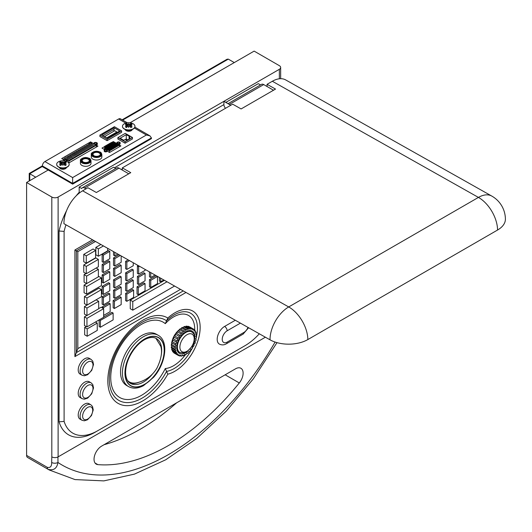 <?xml version="1.0" encoding="UTF-8"?>
<svg xmlns="http://www.w3.org/2000/svg" width="532" height="532" viewBox="0 0 532 532"><rect width="100%" height="100%" fill="white"/><g stroke="black" fill="none" stroke-linecap="round" stroke-linejoin="round"><path stroke-width="0.8" d="M241.109 108.94L232.657 104.172L122.3 167.886L130.759 172.654L96.359 192.511L87.9 187.749L82.62 190.802A26.74 15.621 119.4 0 0 63.933 223.679L270.03 339.828A26.74 15.255 -0.6 0 0 307.848 339.562L497.566 230.03A26.74 15.255 -0.6 0 0 505.4 219.098A26.74 26.74 0 0 0 491.787 196.075L285.697 79.933A26.74 15.621 119.4 0 0 272.337 81.263L267.057 84.315L275.51 89.077L241.109 108.94M267.077 86.517L267.057 84.315M122.327 170.094L122.3 167.886M497.566 230.03A26.74 15.441 -120 0 0 478.434 197.412A26.74 15.621 -60.6 0 1 491.787 196.075M270.03 339.828A26.74 15.621 -60.6 0 1 288.71 306.944A26.74 15.441 60 0 1 307.848 339.562M65.961 224.817A49.735 28.715 120 0 0 64.106 231.42L64.106 421.397A49.735 28.715 120 0 0 72.871 433.181A49.735 28.715 120 0 0 97.735 430.721L244.773 345.827A49.735 28.715 120 0 0 259.323 333.79M122.313 169.07L121.436 169.582M226.399 343.752L243.111 334.103A3.564 2.062 -120 0 0 243.849 332.473L227.144 342.116A3.564 2.062 -120 0 1 226.399 343.752C224.172 345.128 221.831 345.248 219.37 344.098A10.5 6.065 -60 0 1 217.761 335.679A10.5 6.065 -60 0 1 224.617 326.422L235.304 320.257M81.988 375.2L80.099 374.109A9.117 5.267 -60 0 1 78.211 369.933A9.117 5.267 -60 0 1 82.187 360.763A9.117 5.267 -60 0 1 89.216 358.315L91.105 359.413A9.117 5.267 120 0 0 84.083 361.853A9.117 5.267 120 0 0 80.099 371.03A9.117 5.267 120 0 0 81.988 375.2L84.349 375.785L87.614 374.734L91.737 370.352L93.512 364.473L92.794 361.168L91.105 359.413M81.948 420.24L80.059 419.149A8.924 5.154 -60 0 1 78.211 415.066A8.924 5.154 -60 0 1 82.108 406.082A8.924 5.154 -60 0 1 88.984 403.688L90.872 404.786A8.924 5.154 120 0 0 83.996 407.173A8.924 5.154 120 0 0 80.099 416.157A8.924 5.154 120 0 0 81.948 420.24L84.275 420.812L87.474 419.788L91.504 415.505L93.24 409.879L92.535 406.514L90.872 404.786M81.988 398.621L80.099 397.53A9.117 5.267 -60 0 1 78.211 393.354A9.117 5.267 -60 0 1 82.187 384.177A9.117 5.267 -60 0 1 89.216 381.737L91.105 382.827A9.117 5.267 120 0 0 84.083 385.274A9.117 5.267 120 0 0 80.099 394.445A9.117 5.267 120 0 0 81.988 398.621L84.349 399.2L87.614 398.155L91.737 393.773L93.512 387.894L92.794 384.589L91.105 382.827M167.813 318.03L166.556 320.796A46.437 26.806 120 0 0 119.314 346.086A46.437 26.806 120 0 0 119.314 400.669A46.437 26.806 120 0 0 166.556 371.409L167.813 374.176A35.79 20.662 120 0 0 200.152 327.433A35.79 20.662 120 0 0 167.813 318.03A49.39 28.515 120 0 0 118.171 346.106A49.39 28.515 120 0 0 118.171 403.429A49.39 28.515 120 0 0 167.813 374.176M185.282 354.877A29.878 17.25 -60 0 1 165.299 368.543L166.556 371.409A32.838 18.959 120 0 0 191.779 349.078M165.299 368.543A43.478 25.104 -60 0 1 120.485 397.909A43.478 25.104 -60 0 1 120.485 346.039A43.478 25.104 -60 0 1 165.299 323.656L166.556 320.796A32.838 18.959 120 0 1 190.303 313.062A32.838 18.959 120 0 1 196.421 336.703M171.656 344.151A12.868 7.428 -60 0 1 171.77 342.781M171.996 341.478A12.868 7.428 -60 0 1 177.462 331.409M178.114 330.764A12.868 7.428 -60 0 1 179.337 329.74M180.494 328.949A12.868 7.428 -60 0 1 181.425 328.437M171.796 346.345A12.868 7.428 -60 0 1 171.71 345.733M128.558 386.604L126.663 385.514A29.626 17.104 -60 0 1 120.531 371.948A29.626 17.104 -60 0 1 133.459 342.129A29.626 17.104 -60 0 1 156.295 334.196L158.184 335.286A29.626 17.104 120 0 0 135.354 343.226A29.626 17.104 120 0 0 122.42 373.038A29.626 17.104 120 0 0 128.558 386.604C132.967 388.932 137.954 388.606 143.534 385.627L153.555 377.321C165.751 363.722 169.096 341.112 158.184 335.286M171.903 345.847A0.918 0.532 -60 0 1 171.277 346.977A15.209 8.785 120 0 0 171.377 348.014L175.154 350.202A0.918 0.532 -60 0 1 175.733 350.076A0.918 0.532 -60 0 1 175.893 350.714A0.918 0.532 -60 0 1 175.427 351.506A15.209 8.785 120 0 0 175.72 352.39A0.918 0.532 -60 0 1 176.425 352.144A0.918 0.532 -60 0 1 176.245 353.447A15.209 8.785 120 0 0 176.724 354.132A0.918 0.532 -60 0 1 177.548 353.747A0.918 0.532 -60 0 1 177.488 354.904A15.209 8.785 120 0 0 178.127 355.349A0.918 0.532 -60 0 1 179.051 354.804A0.918 0.532 -60 0 1 179.091 355.795A15.209 8.785 120 0 0 179.863 356.001A0.918 0.532 -60 0 1 180.873 355.283A0.918 0.532 -60 0 1 180.986 356.101A15.209 8.785 120 0 0 181.858 356.048A0.918 0.532 -60 0 1 182.928 355.15A0.918 0.532 -60 0 1 183.088 355.795A15.209 8.785 120 0 0 184.025 355.482A0.918 0.532 -60 0 1 184.458 354.625A0.918 0.532 -60 0 1 185.123 354.418A0.918 0.532 -60 0 1 185.316 354.897A15.209 8.785 120 0 0 186.273 354.345A0.918 0.532 -60 0 1 186.646 353.394A0.918 0.532 -60 0 1 187.377 353.122A0.918 0.532 -60 0 1 187.557 353.447A15.209 8.785 120 0 0 188.494 352.676A0.918 0.532 -60 0 1 188.787 351.652A0.918 0.532 -60 0 1 189.572 351.313A0.918 0.532 -60 0 1 189.725 351.499A15.209 8.785 120 0 0 190.596 350.548A0.918 0.532 -60 0 1 190.782 349.491A0.918 0.532 -60 0 1 191.626 349.072A0.918 0.532 -60 0 1 191.72 349.152A15.209 8.785 120 0 0 192.491 348.061A0.918 0.532 -60 0 1 192.551 346.99A0.918 0.532 -60 0 1 193.448 346.498A15.209 8.785 120 0 0 194.094 345.315A0.918 0.532 -60 0 1 194.034 345.281A0.918 0.532 -60 0 1 193.994 344.304A0.918 0.532 -60 0 1 194.858 343.659A15.209 8.785 120 0 0 195.337 342.428A0.918 0.532 -60 0 1 195.158 342.389A0.918 0.532 -60 0 1 195.078 341.491A0.918 0.532 -60 0 1 195.862 340.759A15.209 8.785 120 0 0 196.155 339.536A0.918 0.532 -60 0 1 195.856 339.516A0.918 0.532 -60 0 1 195.736 338.704A0.918 0.532 -60 0 1 196.428 337.92A15.209 8.785 120 0 0 196.527 336.763A0.918 0.532 -60 0 1 196.089 336.796A0.918 0.532 -60 0 1 195.942 336.078A0.918 0.532 -60 0 1 196.527 335.266A15.209 8.785 120 0 0 196.428 334.229A0.918 0.532 -60 0 1 195.856 334.355A0.918 0.532 -60 0 1 195.69 333.717A0.918 0.532 -60 0 1 196.155 332.919A15.209 8.785 120 0 0 195.862 332.041A0.918 0.532 -60 0 1 195.158 332.287A0.918 0.532 -60 0 1 195.337 330.977A15.209 8.785 120 0 0 194.858 330.299A0.918 0.532 -60 0 1 194.034 330.685A0.918 0.532 -60 0 1 194.094 329.527A15.209 8.785 120 0 0 193.455 329.075A0.918 0.532 -60 0 1 192.531 329.627A0.918 0.532 -60 0 1 192.491 328.63A15.209 8.785 120 0 0 191.72 328.43A0.918 0.532 -60 0 1 190.709 329.148A0.918 0.532 -60 0 1 190.596 328.33A15.209 8.785 120 0 0 189.725 328.384A0.918 0.532 -60 0 1 188.661 329.281A0.918 0.532 -60 0 1 188.494 328.636A15.209 8.785 120 0 0 187.557 328.942A0.918 0.532 -60 0 1 187.124 329.807A0.918 0.532 -60 0 1 186.459 330.006A0.918 0.532 -60 0 1 186.273 329.534A15.209 8.785 120 0 0 185.316 330.086A0.918 0.532 -60 0 1 184.937 331.037A0.918 0.532 -60 0 1 184.212 331.303A0.918 0.532 -60 0 1 184.025 330.984A15.209 8.785 120 0 0 183.088 331.755A0.918 0.532 -60 0 1 182.802 332.773A0.918 0.532 -60 0 1 182.011 333.118A0.918 0.532 -60 0 1 181.858 332.926A15.209 8.785 120 0 0 180.986 333.883A0.918 0.532 -60 0 1 180.8 334.941A0.918 0.532 -60 0 1 179.956 335.36A0.918 0.532 -60 0 1 179.863 335.273A15.209 8.785 120 0 0 179.091 336.37A0.918 0.532 -60 0 1 179.031 337.434A0.918 0.532 -60 0 1 178.14 337.933A0.918 0.532 -60 0 1 178.127 337.926A15.209 8.785 120 0 0 177.488 339.117A0.918 0.532 -60 0 1 177.548 339.143A0.918 0.532 -60 0 1 177.588 340.128A0.918 0.532 -60 0 1 176.724 340.766A15.209 8.785 120 0 0 176.245 341.996A0.918 0.532 -60 0 1 176.425 342.043A0.918 0.532 -60 0 1 176.504 342.941A0.918 0.532 -60 0 1 175.72 343.672A15.209 8.785 120 0 0 175.427 344.889A0.918 0.532 -60 0 1 175.733 344.916A0.918 0.532 -60 0 1 175.846 345.72A0.918 0.532 -60 0 1 175.154 346.512A15.209 8.785 120 0 0 175.055 347.662A0.918 0.532 -60 0 1 175.493 347.629A0.918 0.532 -60 0 1 175.64 348.354A0.918 0.532 -60 0 1 175.055 349.158A15.209 8.785 120 0 0 175.154 350.202M172.122 342.98A0.918 0.532 -60 0 1 171.377 344.324A15.209 8.785 120 0 0 171.277 345.481L175.055 347.662M172.767 339.988A0.918 0.532 -60 0 1 172.654 340.892A0.918 0.532 -60 0 1 171.936 341.484A15.209 8.785 120 0 0 171.643 342.708L175.427 344.889M173.824 337.002A0.918 0.532 -60 0 1 173.778 337.993A0.918 0.532 -60 0 1 172.947 338.585A15.209 8.785 120 0 0 172.468 339.815L176.245 341.996M178.127 337.926L174.343 335.745A15.209 8.785 120 0 0 173.705 336.936L177.488 339.117M179.863 335.273L176.079 333.092A15.209 8.785 120 0 0 175.307 334.189A0.918 0.532 -60 0 1 175.261 335.246A0.918 0.532 -60 0 1 174.363 335.759M181.858 332.926L178.074 330.744A15.209 8.785 120 0 0 177.203 331.695A0.918 0.532 -60 0 1 177.076 332.666A0.918 0.532 -60 0 1 176.292 333.212M184.025 330.984L180.242 328.803A15.209 8.785 120 0 0 179.311 329.567A0.918 0.532 -60 0 1 179.131 330.425A0.918 0.532 -60 0 1 178.466 330.971M186.273 329.534L182.489 327.346A15.209 8.785 120 0 0 181.532 327.898A0.918 0.532 -60 0 1 180.8 329.122M188.494 328.636L184.71 326.449A15.209 8.785 120 0 0 183.779 326.761A0.918 0.532 -60 0 1 183.181 327.752M190.596 328.33L186.818 326.149A15.209 8.785 120 0 0 185.941 326.202A0.918 0.532 -60 0 1 185.515 326.914M192.491 328.63L188.714 326.449A15.209 8.785 120 0 0 187.936 326.249A0.918 0.532 -60 0 1 187.696 326.655M193.455 329.075L189.678 326.894A0.918 0.532 -60 0 1 189.625 326.974M173.844 352.47A0.918 0.532 -60 0 1 173.705 352.716A15.209 8.785 120 0 0 174.343 353.168L178.127 355.349M172.787 350.694A0.918 0.532 -60 0 1 172.468 351.266A15.209 8.785 120 0 0 172.947 351.945L176.724 354.132M172.129 348.453A0.918 0.532 -60 0 1 171.643 349.325A15.209 8.785 120 0 0 171.936 350.202L175.72 352.39M171.377 344.324L175.154 346.512M171.936 341.484L175.72 343.672M172.947 338.585L176.724 340.766M175.307 334.189L179.091 336.37M177.203 331.695L180.986 333.883M179.311 329.567L183.088 331.755M181.532 327.898L185.316 330.086M183.779 326.761L187.557 328.942M185.941 326.202L189.725 328.384M187.936 326.249L191.72 328.43M193.961 329.78L194.858 330.299M195.018 331.556L195.862 332.041M195.676 333.797L196.428 334.229M195.902 336.404L196.527 336.763M195.683 339.263L196.155 339.536M189.332 351.28L189.725 351.499M187.005 353.122L187.557 353.447M184.617 354.498L185.316 354.897M182.29 355.329L183.088 355.795M180.109 355.595L180.986 356.101M178.173 355.27L179.091 355.795M173.705 352.716L177.488 354.904M172.468 351.266L176.245 353.447M171.643 349.325L175.427 351.506M171.277 346.977L175.055 349.158M187.463 351.526A12.808 7.395 -60 0 1 179.384 353.308A12.808 7.395 -60 0 1 176.73 347.443A12.808 7.395 -60 0 1 182.323 334.555A12.808 7.395 -60 0 1 192.198 331.123A12.808 7.395 -60 0 1 194.692 339.004M190.423 330.552A12.808 7.395 -60 0 1 190.961 331.456M179.058 352.071A12.808 7.395 -60 0 1 178.007 352.058M129.549 382.774A25.888 14.949 120 0 0 138.752 382.328M155.896 338.299L160.81 346.345C162.473 352.091 161.176 359.359 156.933 368.151C152.305 375.745 145.675 380.619 137.05 382.774A26.041 15.036 -60 0 1 127.62 380.613M92.541 239.799L74.906 249.98L77.825 251.663L95.494 241.468M74.906 249.98L74.906 356.613L77.825 348.646L77.825 251.663M86.61 294.163L84.083 292.706L84.083 285.079L98.912 276.52L101.432 277.977L86.61 286.535L86.61 294.163L101.432 285.604L101.432 277.977M86.277 273.741L83.757 272.284L83.757 264.929L95.846 257.947L98.367 259.403L86.277 266.386L86.277 273.741L98.367 266.765L98.367 259.403M86.955 315.543L84.435 314.093L84.435 306.605L96.159 299.835L98.679 301.292L86.955 308.061L86.955 315.543L98.679 308.779L98.679 301.292M95.846 247.4L98.367 248.856L98.367 256.211L95.846 254.755L95.846 247.4L100.874 244.501M86.277 263.194L83.757 261.737L83.757 254.382L93.08 248.996L95.6 250.452L86.277 255.839L86.277 263.194L95.6 257.807L95.6 250.452M84.083 274.638L86.61 276.095L86.61 283.616L84.083 282.16L84.083 274.638L85.958 273.554M86.955 305.089L84.435 303.632L84.435 296.557L98.912 288.198L101.432 289.654L86.955 298.006L86.955 305.089L101.432 296.73L101.432 289.654M84.435 316.859L86.955 318.316L86.955 326.927L84.435 325.471L84.435 316.859L86.836 315.476M98.679 308.633L101.133 307.217L103.654 308.673L86.955 318.316M84.654 327.446L87.175 328.902L87.175 336.244L84.654 334.788L84.654 327.446L86.251 326.522M130.254 300.095L132.774 301.551L132.774 310.169L130.254 308.713L130.254 300.095L164.474 280.337M138.287 294.721L137.023 293.997L137.023 286.795L143.786 282.891L145.05 283.623L138.287 287.526L138.287 294.721L145.05 290.818L145.05 283.623M160.671 278.196L160.671 281.78L159.414 281.056L159.414 277.485M114.413 308.493L113.15 307.762L113.15 300.58L119.913 296.676L121.176 297.401L114.413 301.305L114.413 308.493L121.176 304.59L121.176 297.401M137.396 266.02L138.653 266.751L138.653 274.093L137.396 273.362L137.396 266.02L138.22 265.541M138.653 284.507L137.396 283.775L137.396 276.434L143.786 272.743L145.05 273.468L138.653 277.159L138.653 284.507L145.05 280.816L145.05 273.468M125.599 261.372L126.862 262.096L126.862 269.438L125.599 268.713L125.599 261.372L128.179 259.882M114.786 298.286L113.522 297.561L113.522 290.213L119.913 286.522L121.176 287.253L114.786 290.944L114.786 298.286L121.176 294.595L121.176 287.253M114.786 276.414L113.522 275.689L113.522 268.341L119.913 264.65L121.176 265.382L114.786 269.072L114.786 276.414L121.176 272.723L121.176 265.382M114.786 252.334L114.786 255.852L113.522 255.127L113.522 251.623M103.401 294.442L102.144 293.717L102.144 286.376L108.535 282.685L109.791 283.41L103.401 287.1L103.401 294.442L109.791 290.751L109.791 283.41M103.401 272.57L102.144 271.845L102.144 264.504L108.535 260.813L109.791 261.538L103.401 265.229L103.401 272.57L109.791 268.879L109.791 261.538M103.401 262.422L102.144 261.697L102.144 254.356L108.535 250.665L109.791 251.39L103.401 255.081L103.401 262.422L109.791 258.732L109.791 251.39M103.401 282.984L102.144 282.259L102.144 274.918L108.535 271.227L109.791 271.952L103.401 275.643L103.401 282.984L109.791 279.293L109.791 271.952M103.401 304.856L102.144 304.131L102.144 296.79L108.535 293.099L109.791 293.824L103.401 297.514L103.401 304.856L109.791 301.165L109.791 293.824M113.522 257.934L114.786 258.658L114.786 266L113.522 265.275L113.522 257.934L119.048 254.742M114.786 287.872L113.522 287.147L113.522 279.805L119.913 276.115L121.176 276.84L114.786 280.53L114.786 287.872L121.176 284.181L121.176 276.84M126.862 291.31L125.599 290.585L125.599 283.243L131.996 279.553L133.253 280.278L126.862 283.968L126.862 291.31L133.253 287.619L133.253 280.278M126.862 280.903L125.599 280.171L125.599 272.83L131.996 269.139L133.253 269.87L126.862 273.554L126.862 280.903L133.253 277.212L133.253 269.87M150.736 272.597L150.736 277.531L149.472 276.8L149.472 271.885M150.736 287.519L149.472 286.795L149.472 279.606L156.235 275.702L157.499 276.434L150.736 280.337L150.736 287.519L157.499 283.616L157.499 276.434M126.862 301.318L125.599 300.587L125.599 293.391L132.362 289.488L133.625 290.213L126.862 294.116L126.862 301.318L133.625 297.415L133.625 290.213M102.144 307.802L102.144 306.937L108.907 303.034L110.164 303.759L103.401 307.662L103.401 308.527M99.331 319.785L100.395 320.404L100.395 327.24L99.138 326.515L99.138 319.898M103.654 317.065L111.866 312.331L113.123 313.055L100.395 320.404M84.083 285.079L86.61 286.535M83.757 264.929L86.277 266.386M84.435 306.605L86.955 308.061M103.427 245.937L98.367 248.856M98.367 256.211L107.69 250.831L107.69 248.338M83.757 254.382L86.277 255.839M96.166 268.035L98.367 269.305L86.61 276.095M86.61 283.616L98.367 276.826L98.367 269.305M84.435 296.557L86.955 298.006M86.955 326.927L103.654 317.291L103.654 308.673M95.441 322.033L97.256 323.077L87.175 328.902M87.175 336.244L97.256 330.419L97.256 323.077M167.021 281.774L132.774 301.551M132.774 310.169L174.576 286.03M137.023 286.795L138.287 287.526M160.671 281.78L163.816 279.972M113.15 300.58L114.413 301.305M139.497 266.266L138.653 266.751M138.653 274.093L145.05 270.402L145.05 269.392M137.396 276.434L138.653 277.159M126.862 269.438L133.253 265.747L133.253 262.748M129.456 260.6L126.862 262.096M113.522 290.213L114.786 290.944M113.522 268.341L114.786 269.072M114.786 255.852L117.865 254.07M102.144 286.376L103.401 287.1M102.144 264.504L103.401 265.229M102.144 254.356L103.401 255.081M102.144 274.918L103.401 275.643M102.144 296.79L103.401 297.514M114.786 266L121.176 262.309L121.176 255.939M120.325 255.46L114.786 258.658M113.522 279.805L114.786 280.53M125.599 283.243L126.862 283.968M125.599 272.83L126.862 273.554M150.736 277.531L155.058 275.031M149.472 279.606L150.736 280.337M125.599 293.391L126.862 294.116M103.654 315.416L110.164 311.659L110.164 303.759M102.144 306.937L103.401 307.662M100.395 327.24L113.123 319.898L113.123 313.055M84.568 188.015L118.969 168.152A4.456 2.574 -120 0 0 116.741 167.932L82.34 187.796A4.456 2.574 60 0 1 84.568 188.015L86.004 188.847M118.969 168.152L128.757 173.804M82.34 187.796A4.456 2.574 60 0 0 81.675 188.528L79.155 187.078L113.555 167.214L115.77 168.491M79.228 193.116L79.155 187.078M225.555 108.275A3.564 2.062 60 0 1 223.912 104.591L223.912 101.319L58.114 197.04A4.456 2.574 180 0 1 51.81 197.04L51.81 456.868A4.456 2.574 -0 0 0 58.114 456.868L265.382 337.208M129.994 122.786L254.143 51.112L279.353 65.669A4.456 2.574 180 0 1 280.657 67.491A4.456 2.574 180 0 1 279.353 69.306L223.979 101.28L229.385 104.405L263.719 84.581L273.514 90.234M225.867 102.37L258.313 83.644L260.527 84.921M134.343 128.046L146.386 135.002L149.951 135.853L151.427 137.908L151.427 138.639L72.638 184.125L48.199 170.014L26.6 182.483L51.81 197.04M223.912 101.319L230.755 105.27M48.199 170.014L42.387 166.656L42.387 165.931L72.638 183.4L151.427 137.908M72.638 184.125L72.638 177.575L44.907 161.562A3.564 2.062 120 0 0 42.387 165.931M127.348 122.799L120.438 118.809A3.564 2.062 120 0 0 118.656 118.988L44.907 161.562M121.602 130.852L121.602 132.308L107.092 140.681L99.896 136.525L99.896 135.068L107.092 139.224L121.602 130.852L114.407 126.696L99.896 135.068M101.831 154.446L101.831 156.993A5.28 3.046 180 0 1 98.573 159.813A5.28 3.046 180 0 1 92.827 159.148A5.28 3.046 180 0 1 91.278 156.993L91.278 154.446A5.28 3.046 -0 0 0 92.827 156.601A5.28 3.046 -0 0 0 98.573 157.266A5.28 3.046 -0 0 0 101.831 154.446C101.393 152.923 100.834 152.132 100.156 152.066L96.585 151.214C92.648 151.946 90.879 153.03 91.278 154.446M91.005 160.717L91.005 163.264A5.3 3.059 180 0 1 87.733 166.09A5.3 3.059 180 0 1 81.955 165.425A5.3 3.059 180 0 1 80.399 163.264L80.399 160.717A5.3 3.059 -0 0 0 81.955 162.878A5.3 3.059 -0 0 0 87.733 163.543A5.3 3.059 -0 0 0 91.005 160.717C90.56 159.181 90.001 158.383 89.316 158.323L85.732 157.465C81.775 158.204 79.999 159.287 80.399 160.717M63.966 159.893L61.699 158.583L65.15 156.588L65.29 159.001L66.6 159.76A1.729 0.998 -0 0 0 64.718 159.547A1.729 0.998 -0 0 0 63.647 160.465A1.729 0.998 -0 0 0 63.714 160.731M88.212 143.274L90.586 141.898L93.812 143.76M96.265 147.105L96.265 145.263L94.47 144.225A1.762 1.017 -0 0 0 96.332 144.352A1.762 1.017 -0 0 0 97.336 143.434L97.336 144.159A1.762 1.017 180 0 1 96.166 145.123L97.935 146.14L69.04 162.819L68.043 162.24M66.447 167.533A3.564 2.062 180 0 1 64.026 169.169A3.564 2.062 180 0 1 60.402 168.671A3.564 2.062 180 0 1 59.398 167.533M132.242 129.549A3.564 2.062 180 0 1 129.821 131.185A3.564 2.062 180 0 1 126.197 130.679A3.564 2.062 180 0 1 125.2 129.549M119.52 145.136L120.89 145.928L109.545 152.478L107.178 151.108A1.503 0.865 180 0 1 105.609 151.893A1.503 0.865 180 0 1 104.186 151.028L104.186 150.297A1.503 0.865 -0 0 0 104.624 150.908A1.503 0.865 -0 0 0 106.26 151.095A1.503 0.865 -0 0 0 107.185 150.297A1.503 0.865 -0 0 0 105.535 149.432A1.503 0.865 -0 0 0 104.186 150.297M104.664 149.658L101.984 148.109L104.585 146.606M111.806 142.436L113.329 141.559L115.271 142.682M120.172 142.889A1.656 0.958 -0 0 0 118.516 141.931A1.656 0.958 -0 0 0 116.86 142.889A1.656 0.958 -0 0 0 117.346 143.567A1.656 0.958 -0 0 0 118.543 143.846A1.656 0.958 -0 0 0 120.172 142.889L120.172 143.613A1.656 0.958 180 0 1 118.636 144.571M132.448 137.495L132.448 138.952L125.073 143.208L117.898 139.065L117.898 137.608L125.073 141.751L132.448 137.495L125.273 133.352L117.898 137.608M125.073 143.208L125.073 141.751M126.277 134.662L129.881 136.737L129.057 137.209L129.968 137.735L129.203 138.174L129.954 138.606L127.048 140.282L124.834 139.65L123.73 140.288L120.132 138.207L126.277 134.662L126.277 139.025L127.753 139.876M125.02 139.756L126.277 139.025M129.05 138.672L129.05 139.131M129.057 138.666L129.057 137.209M129.203 139.038L129.203 138.174M107.092 140.681L107.092 139.224M114.174 127.793L119.7 130.985L107.324 138.127L101.798 134.935L114.174 127.793L114.174 129.249L103.055 135.667M113.915 129.396L113.915 131.178M106.786 137.815L116.88 131.989L116.88 132.614M116.88 131.989L114.699 130.726L104.598 136.558M95.993 156.355A3.671 2.121 180 0 1 97.117 156.355M104.937 150.729A1.057 0.612 180 0 1 104.624 150.297A1.057 0.612 180 0 1 105.682 149.685A1.057 0.612 180 0 1 106.746 150.297A1.057 0.612 180 0 1 106.087 150.862A1.057 0.612 180 0 1 104.937 150.729M117.772 143.321A1.057 0.612 180 0 1 117.459 142.889A1.057 0.612 180 0 1 118.516 142.277A1.057 0.612 180 0 1 119.574 142.889A1.057 0.612 180 0 1 118.922 143.454A1.057 0.612 180 0 1 117.772 143.321M103.873 149.199L104.585 148.787M104.704 149.638L104.585 146.42L105.442 148.661L109.386 150.935L119.52 145.083L115.378 142.689L111.52 142.416L104.585 146.42M109.386 152.385L109.386 150.935M105.442 149.445L105.442 148.661M119.52 146.719L119.52 145.083M109.499 146.712L109.905 146.613L109.499 146.712M110.111 146.333L110.516 146.24L110.111 146.333M106.766 147.617L107.171 147.517L106.766 147.617M104.93 146.706L105.336 146.606L104.93 146.706M105.403 147.078L105.808 146.985L105.403 147.078M106.4 147.304L106.806 147.211L106.4 147.304M105.788 147.623L106.194 147.53L105.788 147.623M106.147 148.009L106.553 147.916L106.147 148.009M105.542 146.327L105.948 146.234L105.542 146.327M106.008 146.759L106.413 146.659L106.008 146.759M107.61 147.81L108.016 147.71L107.61 147.81M107.378 147.244L107.783 147.145L107.378 147.244M107.005 146.932L107.417 146.832L107.005 146.932M106.619 146.386L107.025 146.287L106.619 146.386M106.187 145.987L106.593 145.888L106.187 145.987M108.887 147.031L109.293 146.932L108.887 147.031M108.275 147.404L108.681 147.311L108.275 147.404M106.393 148.501L106.799 148.408L106.393 148.501M106.999 148.182L107.411 148.089L106.999 148.182M108.129 148.122L108.535 148.022L108.129 148.122M107.517 148.495L107.923 148.401L107.517 148.495M106.912 148.82L107.318 148.721L106.912 148.82M108.056 148.8L108.462 148.707L108.056 148.8M107.451 149.126L107.856 149.026L107.451 149.126M109.22 148.734L109.625 148.634L109.22 148.734M108.668 148.428L109.073 148.328L108.668 148.428M109.053 150.051L109.459 149.951L109.053 150.051M109.592 150.357L109.998 150.257L109.592 150.357M107.996 149.432L108.402 149.332L107.996 149.432M108.535 149.738L108.94 149.638L108.535 149.738M108.023 146.899L108.428 146.805L108.023 146.899M109.286 146.18L109.692 146.081L109.286 146.18M108.894 145.835L109.299 145.735L108.894 145.835M108.628 146.526L109.04 146.426L108.628 146.526M108.282 146.154L108.688 146.054L108.282 146.154M107.451 145.269L107.856 145.17L107.451 145.269M107.67 146.526L108.076 146.433L107.67 146.526M106.799 145.615L107.205 145.515L106.799 145.615M107.896 145.608L108.302 145.509L107.896 145.608M107.284 145.981L107.69 145.881L107.284 145.981M109.432 145.469L109.838 145.369L109.432 145.469M108.501 145.283L108.907 145.189L108.501 145.283M109.752 149.04L110.164 148.94L109.752 149.04M108.608 149.106L109.013 149.013L108.608 149.106M111.474 149.259L111.88 149.16L111.474 149.259M110.27 149.352L110.676 149.259L110.27 149.352M110.809 149.658L111.215 149.565L110.809 149.658M109.146 149.412L109.552 149.319L109.146 149.412M109.659 149.731L110.064 149.632L109.659 149.731M110.197 150.037L110.603 149.938L110.197 150.037M110.935 148.953L111.341 148.854L110.935 148.953M110.417 148.641L110.822 148.541L110.417 148.641M109.878 148.335L110.29 148.235L109.878 148.335M109.333 148.029L109.738 147.929L109.333 148.029M110.623 146.652L111.028 146.553L110.623 146.652M110.011 147.025L110.417 146.925L110.011 147.025M108.794 147.723L109.2 147.623L108.794 147.723M109.406 147.344L109.811 147.251L109.406 147.344M109.944 147.65L110.35 147.557L109.944 147.65M111.161 146.958L111.567 146.859L111.161 146.958M110.55 147.331L110.955 147.231L110.55 147.331M110.49 147.956L110.895 147.863L110.49 147.956M112.086 148.88L112.491 148.787L112.086 148.88M111.547 148.574L111.953 148.481L111.547 148.574M113.303 148.189L113.708 148.089L113.303 148.189M112.764 147.883L113.17 147.783L112.764 147.883M111.028 148.262L111.434 148.169L111.028 148.262M112.252 147.57L112.658 147.47L112.252 147.57M111.713 147.264L112.119 147.165L111.713 147.264M111.102 147.637L111.507 147.537L111.102 147.637M111.64 147.943L112.046 147.843L111.64 147.943M112.152 148.255L112.558 148.162L112.152 148.255M112.691 148.561L113.097 148.468L112.691 148.561M111.88 144.671L112.285 144.578L111.88 144.671M112.471 144.298L112.877 144.205L112.471 144.298M113.123 143.946L113.529 143.853L113.123 143.946M111.235 145.023L111.64 144.93L111.235 145.023M110.629 145.402L111.042 145.309L110.629 145.402M109.984 145.755L110.39 145.662L109.984 145.755M111.235 144.471L111.64 144.371L111.235 144.471M110.583 144.824L110.989 144.731L110.583 144.824M110.031 145.176L110.437 145.076L110.031 145.176M113.801 143.593L114.207 143.494L113.801 143.593M113.136 143.387L113.542 143.288L113.136 143.387M112.578 143.733L112.984 143.64L112.578 143.733M111.933 144.086L112.338 143.992L111.933 144.086M109.053 144.345L109.459 144.245L109.053 144.345M108.402 144.697L108.807 144.598L108.402 144.697M111.54 142.889L111.946 142.789L111.54 142.889M110.889 143.241L111.294 143.148L110.889 143.241M114.42 143.141L114.826 143.042L114.42 143.141M112.186 143.161L112.591 143.061L112.186 143.161M111.634 143.514L112.039 143.414L111.634 143.514M115.304 143.381L115.71 143.281L115.304 143.381M114.659 143.733L115.065 143.633L114.659 143.733M110.982 143.866L111.388 143.766L110.982 143.866M114.101 144.086L114.506 143.986L114.101 144.086M115.85 143.68L116.255 143.58L115.85 143.68M115.198 144.032L115.604 143.933L115.198 144.032M113.449 144.438L113.855 144.338L113.449 144.438M114.646 144.385L115.052 144.285L114.646 144.385M113.994 144.737L114.4 144.638L113.994 144.737M117.333 145.269L117.738 145.17L117.333 145.269M116.382 143.992L116.787 143.893L116.382 143.992M115.73 144.345L116.136 144.245L115.73 144.345M116.907 144.305L117.313 144.212L116.907 144.305M117.439 144.618L117.845 144.518L117.439 144.618M116.262 144.657L116.668 144.564L116.262 144.657M115.178 144.691L115.584 144.598L115.178 144.691M117.984 144.917L118.39 144.817L117.984 144.917M115.703 145.01L116.109 144.91L115.703 145.01M116.787 144.97L117.193 144.87L116.787 144.97M116.235 145.322L116.641 145.223L116.235 145.322M118.51 145.223L118.922 145.13L118.51 145.223M117.865 145.582L118.27 145.482L117.865 145.582M116.781 145.622L117.186 145.522L116.781 145.622M117.306 145.928L117.712 145.835L117.306 145.928M115.058 145.362L115.464 145.269L115.058 145.362M115.584 145.675L115.989 145.575L115.584 145.675M114.526 145.043L114.932 144.95L114.526 145.043M116.661 146.28L117.067 146.187L116.661 146.28M116.129 145.974L116.535 145.874L116.129 145.974M109.652 143.966L110.058 143.866L109.652 143.966M110.297 143.613L110.703 143.514L110.297 143.613M112.106 145.176L112.511 145.076L112.106 145.176M109.639 144.598L110.044 144.505L109.639 144.598M110.284 144.245L110.696 144.152L110.284 144.245M112.757 144.824L113.163 144.724L112.757 144.824M115.963 146.666L116.368 146.566L115.963 146.666M115.311 147.018L115.717 146.925L115.311 147.018M115.431 146.353L115.836 146.26L115.431 146.353M114.786 146.706L115.191 146.613L114.786 146.706M114.885 146.061L115.298 145.961L114.885 146.061M114.24 146.413L114.646 146.313L114.24 146.413M114.36 145.748L114.766 145.648L114.36 145.748M113.708 146.101L114.114 146.001L113.708 146.101M113.828 145.429L114.234 145.329L113.828 145.429M113.176 145.781L113.582 145.688L113.176 145.781M113.296 145.116L113.702 145.023L113.296 145.116M112.651 145.469L113.057 145.376L112.651 145.469M110.902 145.874L111.308 145.781L110.902 145.874M111.447 146.174L111.853 146.081L111.447 146.174M111.973 146.486L112.378 146.386L111.973 146.486M112.505 146.805L112.91 146.706L112.505 146.805M113.037 147.111L113.442 147.018L113.037 147.111M113.575 147.411L113.981 147.317L113.575 147.411M114.107 147.723L114.513 147.623L114.107 147.723M109.08 144.95L109.486 144.857L109.08 144.95M111.547 145.522L111.959 145.429L111.547 145.522M112.092 145.821L112.498 145.728L112.092 145.821M112.624 146.134L113.03 146.034L112.624 146.134M113.156 146.453L113.562 146.353L113.156 146.453M113.682 146.759L114.087 146.666L113.682 146.759M114.227 147.058L114.633 146.965L114.227 147.058M114.759 147.371L115.165 147.271L114.759 147.371M113.329 141.559L113.329 142.543M66.347 161.289A1.729 0.998 -0 0 0 67.105 160.465A1.729 0.998 -0 0 0 66.6 159.76L68.874 161.076L96.265 145.263M64.432 160.81A1.117 0.645 180 0 1 64.266 160.465A1.117 0.645 180 0 1 65.376 159.819A1.117 0.645 180 0 1 66.493 160.465A1.117 0.645 180 0 1 65.709 161.083M97.336 143.434A1.762 1.017 -0 0 0 95.574 142.416A1.762 1.017 -0 0 0 93.812 143.434A1.762 1.017 -0 0 0 94.204 144.072L92.674 143.188L88.166 143.274L65.15 156.561L65.19 159.474M96.265 146.633L96.671 146.872M62.962 159.307L65.15 158.044M65.29 159.467L65.29 159.001M68.874 162.726L68.874 161.076M94.782 143.886A1.117 0.645 180 0 1 94.457 143.434A1.117 0.645 180 0 1 95.574 142.789A1.117 0.645 180 0 1 96.691 143.434A1.117 0.645 180 0 1 95.999 144.026A1.117 0.645 180 0 1 94.782 143.886M66.261 159.354L66.926 159.194L66.261 159.354M66.221 157.159L66.886 157L66.221 157.159M66.168 158.257L66.833 158.097L66.168 158.257M67.205 157.658L67.87 157.499L67.205 157.658M67.152 158.822L67.817 158.662L67.152 158.822M68.189 158.223L68.854 158.064L68.189 158.223M70.344 159.467L71.009 159.307L70.344 159.467M69.306 160.066L69.971 159.906L69.306 160.066M68.415 160.597L69.087 160.438L68.415 160.597M68.169 159.407L68.834 159.254L68.169 159.407M67.278 159.939L67.943 159.78L67.278 159.939M69.207 158.809L69.872 158.649L69.207 158.809M68.289 155.962L68.961 155.803L68.289 155.962M69.28 156.461L69.945 156.302L69.28 156.461M70.257 157.026L70.929 156.867L70.257 157.026M76.615 155.849L77.28 155.69L76.615 155.849M75.577 156.448L76.242 156.288L75.577 156.448M75.478 155.191L76.142 155.031L75.478 155.191M74.54 157.046L75.205 156.887L74.54 157.046M73.33 157.758L74.001 157.598L73.33 157.758M72.419 158.27L73.084 158.11L72.419 158.27M72.192 157.1L72.864 156.94L72.192 157.1M74.44 155.79L75.105 155.63L74.44 155.79M73.403 156.388L74.068 156.228L73.403 156.388M71.281 157.612L71.946 157.452L71.281 157.612M69.499 155.264L70.171 155.105L69.499 155.264M71.574 154.067L72.239 153.908L71.574 154.067M72.485 153.542L73.157 153.382L72.485 153.542M72.438 154.632L73.103 154.473L72.438 154.632M73.476 154.034L74.141 153.874L73.476 154.034M74.453 154.606L75.125 154.446L74.453 154.606M73.423 155.204L74.088 155.045L73.423 155.204M70.364 155.829L71.029 155.67L70.364 155.829M71.175 156.514L71.84 156.355L71.175 156.514M70.417 154.732L71.082 154.579L70.417 154.732M71.401 155.231L72.066 155.071L71.401 155.231M72.385 155.803L73.05 155.643L72.385 155.803M68.242 157.06L68.907 156.9L68.242 157.06M67.378 156.488L68.043 156.328L67.378 156.488M69.227 157.625L69.891 157.465L69.227 157.625M70.244 158.21L70.909 158.051L70.244 158.21M71.381 158.869L72.046 158.709L71.381 158.869M81.689 149.299L82.354 149.14L81.689 149.299M84.821 151.108L85.492 150.948L84.821 151.108M83.684 150.45L84.355 150.29L83.684 150.45M82.666 149.864L83.331 149.705L82.666 149.864M80.698 148.8L81.363 148.641L80.698 148.8M79.787 149.326L80.452 149.166L79.787 149.326M80.651 149.898L81.316 149.738L80.651 149.898M81.629 150.463L82.3 150.303L81.629 150.463M82.646 151.048L83.318 150.889L82.646 151.048M81.615 151.647L82.28 151.487L81.615 151.647M79.614 150.49L80.279 150.337L79.614 150.49M80.598 151.061L81.263 150.902L80.598 151.061M78.63 149.997L79.295 149.838L78.63 149.997M83.79 151.706L84.455 151.547L83.79 151.706M82.753 152.305L83.418 152.145L82.753 152.305M81.715 152.903L82.38 152.744L81.715 152.903M76.502 151.221L77.167 151.061L76.502 151.221M76.382 154.666L77.047 154.513L76.382 154.666M75.364 154.081L76.029 153.921L75.364 154.081M74.38 153.515L75.045 153.356L74.38 153.515M73.516 152.943L74.181 152.784L73.516 152.943M74.433 152.418L75.098 152.258L74.433 152.418M75.418 152.917L76.083 152.757L75.418 152.917M76.402 153.482L77.067 153.322L76.402 153.482M80.625 153.529L81.296 153.369L80.625 153.529M79.594 154.127L80.259 153.967L79.594 154.127M78.556 154.726L79.221 154.566L78.556 154.726M77.419 154.067L78.084 153.908L77.419 154.067M78.45 153.475L79.122 153.316L78.45 153.475M79.487 152.877L80.159 152.717L79.487 152.877M77.519 155.324L78.184 155.164L77.519 155.324M77.712 150.523L78.377 150.363L77.712 150.523M78.576 151.088L79.241 150.935L78.576 151.088M79.561 151.66L80.226 151.5L79.561 151.66M80.578 152.245L81.243 152.085L80.578 152.245M77.492 151.72L78.157 151.56L77.492 151.72M78.47 152.285L79.135 152.125L78.47 152.285M75.591 151.746L76.256 151.587L75.591 151.746M76.455 152.318L77.12 152.159L76.455 152.318M77.433 152.883L78.104 152.724L77.433 152.883M88.884 148.761L89.549 148.601L88.884 148.761M87.847 149.359L88.511 149.199L87.847 149.359M86.816 149.958L87.481 149.798L86.816 149.958M85.778 150.556L86.443 150.396L85.778 150.556M84.761 146.453L85.426 146.293L84.761 146.453M85.745 146.952L86.41 146.792L85.745 146.952M83.85 146.978L84.515 146.819L83.85 146.978M86.729 147.517L87.394 147.357L86.729 147.517M87.747 148.109L88.412 147.949L87.747 148.109M84.708 147.55L85.379 147.391L84.708 147.55M85.692 148.115L86.357 147.956L85.692 148.115M86.709 148.707L87.374 148.548L86.709 148.707M82.686 147.65L83.351 147.49L82.686 147.65M83.677 148.149L84.342 147.989L83.677 148.149M84.654 148.714L85.32 148.554L84.654 148.714M85.672 149.306L86.344 149.146L85.672 149.306M84.635 149.904L85.306 149.745L84.635 149.904M83.617 149.312L84.289 149.153L83.617 149.312M82.64 148.747L83.305 148.588L82.64 148.747M81.775 148.175L82.44 148.016L81.775 148.175M86.882 145.229L87.547 145.07L86.882 145.229M89.868 146.879L90.54 146.719L89.868 146.879M91.005 147.537L91.677 147.377L91.005 147.537M87.873 145.728L88.538 145.569L87.873 145.728M88.851 146.293L89.516 146.134L88.851 146.293M89.975 148.135L90.64 147.976L89.975 148.135M88.831 147.477L89.502 147.317L88.831 147.477M85.971 145.755L86.636 145.595L85.971 145.755M86.836 146.327L87.501 146.167L86.836 146.327M87.813 146.892L88.485 146.732L87.813 146.892M88.904 145.13L89.575 144.97L88.904 145.13M89.888 145.695L90.553 145.535L89.888 145.695M90.906 146.28L91.57 146.12L90.906 146.28M92.043 146.938L92.708 146.779L92.043 146.938M88.046 144.558L88.711 144.398L88.046 144.558M88.957 144.032L89.622 143.873L88.957 144.032M89.941 144.531L90.606 144.371L89.941 144.531M90.925 145.096L91.59 144.937L90.925 145.096M91.943 145.682L92.608 145.522L91.943 145.682M93.08 146.34L93.745 146.18L93.08 146.34M91.032 143.899L91.697 143.74L91.032 143.899M92.009 144.471L92.681 144.312L92.009 144.471M93.027 145.056L93.699 144.897L93.027 145.056M94.171 145.715L94.836 145.555L94.171 145.715M90.586 141.898L90.586 143.228M263.719 84.581A4.456 2.574 -120 0 0 261.491 84.362L228.082 103.647M64.106 231.42L59.059 230.988L59.059 421.829A53.306 30.776 120 0 0 95.215 432.177L242.253 347.283A53.306 30.776 120 0 0 242.306 347.256M51.657 462.468C51.75 466.438 50.281 468.054 47.242 467.309A4.456 2.574 120 0 0 48.146 469.337C53.652 470.773 56.924 468.486 57.955 462.468A4.456 2.574 -0 0 1 51.657 462.468L51.81 456.868M47.242 467.309L26.6 455.392L26.6 182.483M26.6 455.392A4.456 2.574 120 0 0 27.504 457.42L48.146 469.337A223.606 129.103 120 0 0 49.21 469.962L75.012 479.585L103.866 480.888L134.456 474.118L165.718 459.788L196.641 438.548L226.186 411.229L253.312 378.851L277.006 342.641M225.169 374.801L239.3 382.96A201.801 116.515 -60 0 1 97.855 464.622L95.029 462.993M239.3 382.96A10.7 6.178 120 0 0 240.903 368.27A10.7 6.178 120 0 0 235.55 368.802L101.599 446.135A10.7 6.178 120 0 0 94.61 455.565A10.7 6.178 120 0 0 96.252 464.137A10.7 6.178 120 0 0 97.855 464.622M104.099 444.699A201.801 116.515 120 0 0 176.644 402.817M49.21 469.962L28.568 458.045A223.606 129.103 -60 0 1 27.504 457.42M64.106 421.397L59.059 421.829M234.286 62.577L228.295 59.119L227.038 59.245L122.147 119.8M29.227 180.966L29.227 173.445L29.752 173.751L42.387 166.456M35.737 177.209L29.752 173.751L29.752 180.661M60.176 168.531A2.879 1.663 180 0 1 60.043 168.019L60.043 167.906M65.802 167.906L65.802 168.019A2.879 1.663 180 0 1 65.669 168.531M69.16 164.388A6.238 3.604 180 0 1 69.16 164.474A6.238 3.604 180 0 1 67.338 167.021L64.964 168.391A2.879 1.663 180 0 1 60.887 168.391L58.513 167.021A6.238 3.604 180 0 1 56.685 164.474A6.238 3.604 180 0 1 56.685 164.388M64.964 168.391L67.338 167.021A6.238 3.604 180 0 1 58.513 167.021M67.338 166.849A6.238 3.604 180 0 1 60.535 167.633A6.238 3.604 180 0 1 56.685 164.302A6.238 3.604 180 0 1 62.922 160.704A6.238 3.604 180 0 1 69.16 164.302A6.238 3.604 180 0 1 67.338 166.849M64.645 162.699L64.525 163.091A14.105 12.708 11.9 0 1 66.134 163.43A14.105 9.882 172.8 0 0 64.525 163.317L64.645 162.699A14.224 8.838 -45.8 0 1 66.294 162.373A3.977 2.294 0 0 0 65.037 161.648A14.224 7.242 107.1 0 0 63.86 162.247L63.115 162.28L62.922 163.105L62.729 162.28L61.985 162.247A14.224 7.242 -107.1 0 0 60.814 161.648L61.173 162.692M64.944 165.425A3.538 2.042 180 0 0 65.921 164.834L66.294 164.807A14.224 10.268 -125.7 0 0 64.645 163.783L64.572 165M63.115 164.129A14.105 0.386 101.2 0 1 62.922 165.279L63.115 164.129L63.86 164.235A14.224 5.812 64.3 0 1 65.037 165.538A3.977 2.294 0 0 0 66.294 164.807M62.922 165.279A14.105 0.386 -101.2 0 1 62.729 164.129L62.922 165.04M61.273 165L61.32 163.317A14.105 9.882 -172.8 0 0 59.717 163.43A14.105 12.708 -11.9 0 1 61.32 163.091L61.207 163.783A14.224 10.268 125.7 0 0 59.551 164.807A3.977 2.294 0 0 0 60.814 165.538A14.224 5.812 -64.3 0 1 61.985 164.235L62.729 164.129M61.207 162.699L61.32 163.091L61.207 162.699A14.224 8.838 45.8 0 0 59.551 162.373A3.977 2.294 0 0 1 60.814 161.648M62.729 162.28A14.105 2.447 -95.2 0 1 62.922 161.575A14.105 2.447 95.2 0 1 63.115 162.28M64.671 162.692L65.037 161.648M59.551 164.807L59.923 164.834A3.538 2.042 180 0 0 60.907 165.425M62.922 161.575L62.922 165.578M125.978 130.54A2.879 1.663 180 0 1 125.838 130.034L125.838 129.914M131.603 129.914L131.603 130.034A2.879 1.663 180 0 1 131.464 130.54M134.962 126.403A6.238 3.604 180 0 1 134.962 126.483A6.238 3.604 180 0 1 133.133 129.03L130.759 130.4A2.879 1.663 180 0 1 126.683 130.4L124.308 129.03A6.238 3.604 180 0 1 122.48 126.483A6.238 3.604 180 0 1 122.48 126.403M130.759 130.4L133.133 129.03A6.238 3.604 180 0 1 124.308 129.03M133.133 128.864A6.238 3.604 180 0 1 126.33 129.642A6.238 3.604 180 0 1 122.48 126.317A6.238 3.604 180 0 1 128.717 122.712A6.238 3.604 180 0 1 134.962 126.317A6.238 3.604 180 0 1 133.133 128.864M130.333 125.333L130.44 124.707A14.224 8.838 -45.8 0 1 132.089 124.382A3.977 2.294 0 0 0 130.832 123.657A14.224 7.242 107.1 0 0 129.655 124.262L128.917 124.289L128.717 125.12L128.525 124.289L127.786 124.262A14.224 7.242 -107.1 0 0 126.609 123.657L126.968 124.701M130.739 127.441A3.538 2.042 180 0 0 131.723 126.842L132.089 126.822A14.224 10.268 -125.7 0 0 130.44 125.791L130.32 125.326A14.105 9.882 172.8 0 1 131.929 125.439A14.105 12.708 11.9 0 0 130.32 125.106L130.44 124.707M130.367 127.008L130.32 125.326M128.917 126.144A14.105 0.386 101.2 0 1 128.717 127.294L128.917 126.144L129.655 126.244A14.224 5.812 64.3 0 1 130.832 127.547A3.977 2.294 0 0 0 132.089 126.822M128.717 127.294A14.105 0.386 -101.2 0 1 128.525 126.144L128.717 127.055M127.075 127.008L127.121 125.326A14.105 9.882 -172.8 0 0 125.512 125.439A14.105 12.708 -11.9 0 1 127.121 125.106L127.002 125.791A14.224 10.268 125.7 0 0 125.353 126.822A3.977 2.294 0 0 0 126.609 127.547A14.224 5.812 -64.3 0 1 127.786 126.244L128.525 126.144M127.002 124.707L127.121 125.106L127.002 124.707A14.224 8.838 45.8 0 0 125.353 124.382A3.977 2.294 0 0 1 126.609 123.657M128.525 124.289A14.105 2.447 -95.2 0 1 128.717 123.59A14.105 2.447 95.2 0 1 128.917 124.289M130.473 124.701L130.832 123.657M125.353 126.822L125.718 126.842A3.538 2.042 180 0 0 126.702 127.441M128.717 123.59L128.717 127.594M272.337 81.263L478.434 197.412L288.71 306.944L82.62 190.802M74.906 356.613L186 292.474M224.617 326.422A3.564 2.062 60 0 1 227.144 330.791L240.404 323.13M227.144 342.116A6.936 4.003 -60 0 1 222.236 339.29A6.936 4.003 -60 0 1 227.144 330.791M248.005 327.413A6.936 4.003 -60 0 1 243.849 332.473M82.62 416.157A7.142 4.123 -60 0 1 90.194 406.734A7.142 4.123 -60 0 1 90.194 416.835A7.142 4.123 -60 0 1 82.62 416.157M82.62 394.445A7.335 4.236 -60 0 1 90.4 384.769A7.335 4.236 -60 0 1 90.4 395.143A7.335 4.236 -60 0 1 82.62 394.445M82.62 371.03A7.335 4.236 -60 0 1 90.4 361.348A7.335 4.236 -60 0 1 90.4 371.722A7.335 4.236 -60 0 1 82.62 371.03M165.299 323.656A29.878 17.25 -60 0 1 194.692 330.206M177.375 347.077A11.903 6.869 120 0 0 179.843 352.523L184.531 352.949L186.779 351.965L192.365 346.079C194.439 343.067 195.058 339.363 194.22 334.974C194.286 334.402 193.462 333.378 191.746 331.908A11.903 6.869 120 0 0 182.569 335.094A11.903 6.869 120 0 0 177.375 347.077M179.896 347.077A10.121 5.845 -60 0 1 190.629 333.724A10.121 5.845 -60 0 1 190.629 348.034A10.121 5.845 -60 0 1 179.896 347.077M124.94 373.038A27.844 16.073 -60 0 1 154.473 336.297A27.844 16.073 -60 0 1 154.473 375.678A27.844 16.073 -60 0 1 124.94 373.038M125.06 372.972A27.671 15.98 120 0 0 154.413 375.592A27.671 15.98 120 0 0 154.413 336.457A27.671 15.98 120 0 0 125.06 372.972M152.544 373.936A25.888 14.949 -60 0 1 130.426 383.366C127.348 381.604 125.732 377.893 125.585 372.24C125.805 364.074 128.91 356.074 134.895 348.241C138.36 343.965 142.024 340.892 145.881 339.044C150.164 337.128 153.642 336.956 156.315 338.525A25.888 14.949 -60 0 1 161.11 355.915M192.378 347.895A32.838 18.959 120 0 0 193.036 346.518M195.743 339.296A32.838 18.959 120 0 0 196.049 338.192M94.018 240.63L76.369 250.825L76.369 352.63L183.247 290.918M180.494 289.368L77.825 348.646M58.114 456.868L58.114 197.04M279.353 69.306L279.353 78.783M79.155 192.318A53.306 30.776 120 0 0 76.189 195.829M66.58 210.645A53.306 30.776 120 0 0 59.059 230.988M223.912 104.591L114.5 167.76M146.386 135.002L72.638 177.575M118.656 118.988L125.818 123.125M93.14 156.056A4.835 2.786 180 0 1 95.308 151.387A4.835 2.786 180 0 1 101.226 154.805A4.835 2.786 180 0 1 93.14 156.056M93.645 155.763A4.116 2.374 -0 0 0 100.535 154.699A4.116 2.374 -0 0 0 95.494 151.786A4.116 2.374 -0 0 0 93.645 155.763M82.267 162.333A4.854 2.806 180 0 1 84.448 157.645A4.854 2.806 180 0 1 90.393 161.076A4.854 2.806 180 0 1 82.267 162.333M82.846 162.001A4.043 2.334 -0 0 0 89.609 160.957A4.043 2.334 -0 0 0 84.654 158.097A4.043 2.334 -0 0 0 82.846 162.001M82.108 160.717A3.598 2.075 180 0 1 85.705 158.642A3.598 2.075 180 0 1 89.296 160.717C90.254 160.87 87.162 163.716 83.072 161.981L82.108 160.717M92.887 154.446A3.671 2.121 180 0 1 96.558 152.332A3.671 2.121 180 0 1 100.229 154.446C101.2 154.613 98.048 157.519 93.865 155.743L92.887 154.446M275.084 342.056A212.913 122.925 -60 0 1 57.955 462.468L57.955 456.955M122.673 120.099L228.295 59.119M64.804 162.014A3.538 2.042 180 0 1 65.682 162.466M60.163 162.466A3.538 2.042 180 0 1 61.04 162.014M63.86 162.247L64.046 164.421M61.985 162.247L61.798 164.421M130.599 124.029A3.538 2.042 180 0 1 131.477 124.475M125.964 124.475A3.538 2.042 180 0 1 126.842 124.029M129.655 124.262L129.841 126.436M127.786 124.262L127.6 126.436M243.111 334.103L248.597 327.745M177.475 351.153L179.843 352.523M189.379 330.538L191.746 331.908M107.185 151.115L107.185 150.297M116.86 143.547L116.86 142.889M67.105 161.628L67.105 160.465M93.812 143.846L93.812 143.434M149.951 135.853L134.855 127.135M280.657 78.703L280.657 67.491M29.227 173.445L42.387 165.851M61 165.432L59.89 164.794M65.955 164.794L64.844 165.432M61.426 162.892L61.612 164.621M61.426 163.477L61.552 164.687M64.419 163.477L64.292 164.687M64.419 162.892L64.232 164.621M126.796 127.441L125.685 126.809M131.75 126.809L130.646 127.441M127.221 124.9L127.407 126.636M127.221 125.486L127.354 126.696M130.22 125.486L130.087 126.696M130.22 124.9L130.034 126.636"/></g></svg>

